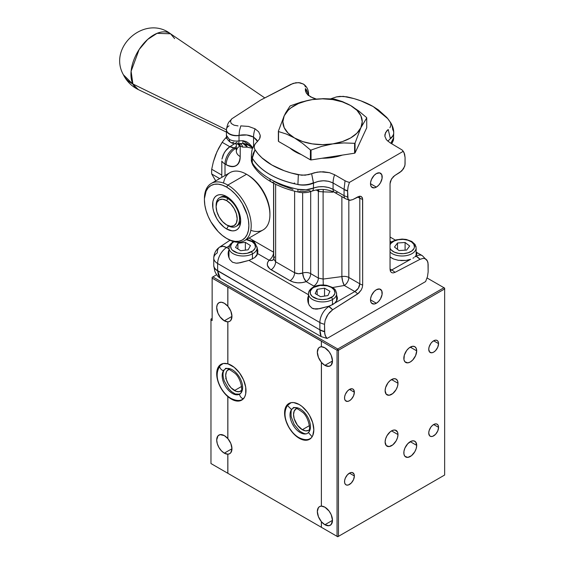 <?xml version="1.0" encoding="UTF-8"?>
<svg xmlns="http://www.w3.org/2000/svg" width="565" height="565" viewBox="0 0 565 565"><rect width="100%" height="100%" fill="white"/><g stroke="black" fill="none" stroke-linecap="round" stroke-linejoin="round"><path stroke-width="0.85" d="M297.444 408.361L296.109 408.848L294.21 411.038L293.546 414.533L294.21 418.792L297.444 425.205L302.317 429.725L309.422 425.622L302.317 429.725A12.402 7.161 60 0 1 294.21 418.792A12.402 7.161 60 0 1 296.109 408.848A12.402 7.161 60 0 1 297.254 408.403M299.203 438.27A20.672 11.936 60 0 1 285.699 420.056A20.672 11.936 60 0 1 288.863 403.488A20.672 11.936 60 0 1 299.203 404.512L293.609 402.562L291.081 402.668L288.863 403.488L287.048 404.992L284.866 409.816L284.866 416.405L285.699 420.056L288.863 427.359L293.609 433.758L299.203 438.27L304.796 440.22L307.325 440.114L309.542 439.295L311.357 437.79L312.713 435.65L313.822 429.831L312.713 422.726L309.542 415.423L307.325 412.04L302.056 406.482L299.203 404.512A20.672 11.936 60 0 1 312.713 422.726A20.672 11.936 60 0 1 309.542 439.295A20.672 11.936 60 0 1 299.203 438.27L299.634 438.023L299.203 438.27M224.305 320.807A10.749 6.208 60 0 1 217.285 311.329A10.749 6.208 60 0 1 218.93 302.72A10.749 6.208 60 0 1 224.305 303.25L227.815 306.265L227.864 287.098L227.815 306.265L227.815 287.182L212.143 278.128L212.143 320.539L210.971 319.861L210.971 463.554L227.815 473.279L227.815 454.189A10.749 6.208 60 0 1 224.305 453.158A10.749 6.208 60 0 1 217.285 443.68A10.749 6.208 60 0 1 218.93 435.064A10.749 6.208 60 0 1 224.305 435.601A10.749 6.208 60 0 1 227.815 438.617L227.815 396.616A20.672 11.936 60 0 1 217.243 378.649A20.672 11.936 60 0 1 220.986 364.347A20.672 11.936 60 0 1 227.815 363.839L227.864 363.811A20.672 11.936 60 0 1 231.368 365.343A20.672 11.936 60 0 1 244.878 383.564A20.672 11.936 60 0 1 241.707 400.133A20.672 11.936 60 0 1 231.368 399.109A20.672 11.936 60 0 1 227.864 396.588L227.864 438.588A10.749 6.208 60 0 1 229.729 453.66A10.749 6.208 60 0 1 227.864 454.161L224.305 453.158L231.954 448.737L224.305 453.158L221.395 450.806L218.93 447.48L217.285 443.68L216.706 439.987L217.984 435.848L220.082 434.64L224.305 435.601L227.815 438.617L227.815 396.616L223.38 391.842L219.813 386.015L217.504 379.779L216.706 373.811L217.504 368.768L219.813 365.202L223.38 363.493L227.815 363.839L227.815 321.838L227.864 363.811L227.815 321.838L224.305 320.807L220.082 316.887L217.984 313.257L216.706 307.643L217.285 304.613L218.93 302.72L221.395 302.24L224.305 303.25A10.749 6.208 60 0 1 227.815 306.265L227.864 306.237A10.749 6.208 60 0 1 229.729 321.308A10.749 6.208 60 0 1 227.864 321.817L227.815 321.838A10.749 6.208 60 0 1 224.305 320.807L231.954 316.393L224.305 320.807M321.429 346.755L319.741 347.157L318.434 348.259L317.332 352.179L318.434 357.37L321.429 362.327L321.379 506.141L324.889 507.172L329.113 511.092L331.21 514.722L332.488 520.344L331.21 524.475L329.113 525.69L324.889 524.73L332.488 520.344L324.889 524.73L321.379 521.714L321.379 527.293L337.051 536.347L337.051 350.244L321.379 341.196L321.379 346.783A10.749 6.208 60 0 1 324.889 347.814A10.749 6.208 60 0 1 331.909 357.292A10.749 6.208 60 0 1 330.264 365.901A10.749 6.208 60 0 1 324.889 365.371A10.749 6.208 60 0 1 321.379 362.356L321.429 362.327A10.749 6.208 60 0 1 319.557 347.256A10.749 6.208 60 0 1 321.379 346.755L324.889 347.814L329.113 351.734L331.21 355.364L332.488 360.986L324.889 365.371L332.488 360.986L331.21 365.117L329.113 366.332L324.889 365.371L321.379 362.356L321.379 506.141A10.749 6.208 60 0 1 324.889 507.172A10.749 6.208 60 0 1 331.909 516.65A10.749 6.208 60 0 1 330.264 525.266A10.749 6.208 60 0 1 324.889 524.73A10.749 6.208 60 0 1 321.379 521.714L321.429 521.686A10.749 6.208 60 0 1 319.557 506.614A10.749 6.208 60 0 1 321.379 506.113M231.798 398.862L231.368 399.109L231.798 398.862M241.643 390.415A12.402 7.161 60 0 1 240.683 391.171A12.402 7.161 60 0 1 234.482 390.556L241.587 386.46L234.482 390.556A12.402 7.161 60 0 1 226.374 379.631A12.402 7.161 60 0 1 228.281 369.687A12.402 7.161 60 0 1 229.418 369.235M416.702 350.858L410.268 347.143L416.702 350.858A9.097 5.255 -60 0 1 412.725 360.011A9.097 5.255 -60 0 1 405.719 362.448A9.097 5.255 -60 0 1 403.834 358.281A9.097 5.255 -60 0 1 407.803 349.128A9.097 5.255 -60 0 1 414.816 346.691A9.097 5.255 -60 0 1 416.702 350.858L415.614 355.604L412.725 360.011L410.268 361.995L407.803 362.85L404.914 361.784L403.954 359.658L404.321 355.159L406.694 350.455L409.011 348.005L412.725 346.281L414.816 346.691L416.207 348.294L416.702 350.858M416.702 445.389L410.268 441.675L416.702 445.389A9.097 5.255 -60 0 1 412.725 454.543A9.097 5.255 -60 0 1 405.719 456.979A9.097 5.255 -60 0 1 403.834 452.819A9.097 5.255 -60 0 1 407.803 443.659A9.097 5.255 -60 0 1 414.816 441.223A9.097 5.255 -60 0 1 416.702 445.389L416.207 448.518L414.816 451.732L411.518 455.665L407.803 457.389L404.914 456.315L403.954 454.196L403.954 451.294L404.914 448.066L407.803 443.659L411.518 441.096L413.841 440.862L415.614 441.887L416.702 445.389M397.986 434.584L391.552 430.869L397.986 434.584A9.097 5.255 -60 0 1 394.017 443.737A9.097 5.255 -60 0 1 387.004 446.18A9.097 5.255 -60 0 1 385.118 442.014A9.097 5.255 -60 0 1 389.094 432.861A9.097 5.255 -60 0 1 396.1 430.424A9.097 5.255 -60 0 1 397.986 434.584L397.499 437.713L396.1 440.926L392.809 444.86L389.094 446.583L386.206 445.517L385.118 442.014L385.613 438.885L387.004 435.672L390.295 431.738L392.809 430.29L395.126 430.057L397.499 432.027L397.986 434.584M397.986 383.268L391.552 379.553L397.986 383.268A9.097 5.255 -60 0 1 394.017 392.421A9.097 5.255 -60 0 1 387.004 394.857A9.097 5.255 -60 0 1 385.118 390.698A9.097 5.255 -60 0 1 389.094 381.537A9.097 5.255 -60 0 1 396.1 379.101A9.097 5.255 -60 0 1 397.986 383.268L397.499 386.389L396.1 389.61L392.809 393.544L389.094 395.267L386.206 394.193L385.118 390.698L385.613 387.569L387.978 382.865L390.295 380.422L394.017 378.698L396.1 379.101L397.499 380.704L397.986 383.268M438.567 343.633L433.659 340.794L438.567 343.633A6.95 4.011 -60 0 1 435.537 350.618A6.95 4.011 -60 0 1 430.184 352.482A6.95 4.011 -60 0 1 428.743 349.304A6.95 4.011 -60 0 1 431.78 342.312A6.95 4.011 -60 0 1 437.133 340.448A6.95 4.011 -60 0 1 438.567 343.633L437.741 347.256L435.537 350.618L433.659 352.136L431.78 352.793L429.57 351.974L428.743 349.304L429.118 346.917L430.925 343.322L432.698 341.458L435.537 340.137L437.133 340.448L438.193 341.677L438.567 343.633M438.567 427.359L433.659 424.527L438.567 427.359A6.95 4.011 -60 0 1 435.537 434.351A6.95 4.011 -60 0 1 430.184 436.215A6.95 4.011 -60 0 1 428.743 433.03A6.95 4.011 -60 0 1 431.78 426.038A6.95 4.011 -60 0 1 437.133 424.181A6.95 4.011 -60 0 1 438.567 427.359L437.741 430.989L435.537 434.351L432.698 436.314L430.925 436.491L429.57 435.707L428.743 433.03L429.118 430.643L430.925 427.055L432.698 425.184L435.537 423.87L437.133 424.181L438.193 425.403L438.567 427.359M354.361 475.977L349.445 473.145L354.361 475.977A6.95 4.011 -60 0 1 351.331 482.969A6.95 4.011 -60 0 1 345.978 484.827A6.95 4.011 -60 0 1 344.537 481.648A6.95 4.011 -60 0 1 347.567 474.657A6.95 4.011 -60 0 1 352.92 472.799A6.95 4.011 -60 0 1 354.361 475.977L353.535 479.607L351.331 482.969L348.492 484.932L346.719 485.109L345.363 484.325L344.629 482.701L344.629 480.49L345.363 478.018L347.567 474.657L350.406 472.7L352.179 472.524L353.987 474.021L354.361 475.977M354.361 392.244L349.445 389.412L354.361 392.244A6.95 4.011 -60 0 1 351.331 399.236A6.95 4.011 -60 0 1 345.978 401.101A6.95 4.011 -60 0 1 344.537 397.915A6.95 4.011 -60 0 1 347.567 390.931A6.95 4.011 -60 0 1 352.92 389.066A6.95 4.011 -60 0 1 354.361 392.244L353.535 395.874L351.331 399.236L349.445 400.755L347.567 401.411L345.363 400.592L344.629 398.968L344.629 396.757L345.363 394.292L347.567 390.931L349.445 389.412L352.179 388.791L353.535 389.575L354.361 392.244M225.661 378.762L226.155 378.515M229.609 369.192L227.187 370.591L226.374 371.876L225.71 375.365L226.374 379.631L228.281 384.009L231.127 387.851L236.191 391.354L239.355 391.665L241.778 390.267M321.429 341.119L227.864 287.098L337.051 350.244L337.75 349.029L212.843 276.914L212.143 277.323L216.649 274.717L212.843 276.914L337.75 349.029L443.949 287.719L444.648 288.122L444.648 288.934L338.456 350.244L337.75 349.029L443.949 287.719L444.648 288.934L444.648 475.031L337.75 536.75L338.456 536.347L337.051 536.347L337.051 350.244L338.456 350.244L338.456 536.347L337.051 536.347L337.75 536.75L444.648 475.031L444.648 288.122L443.949 287.719L444.648 288.934L338.456 350.244L338.456 536.347L444.648 475.031L337.75 536.75L211.677 463.957M443.949 287.719L427.076 277.98L443.949 287.719M321.429 527.322L227.864 473.308L227.864 454.161L229.545 453.759L230.852 452.657L231.954 448.737L230.852 443.546L227.864 438.588L227.864 396.588L234.221 400.43L239.489 400.952L241.707 400.133L243.522 398.622L244.878 396.482L245.711 393.798L245.711 387.209L243.522 379.864L239.489 372.879L234.221 367.314L227.864 363.811L227.864 321.817L229.545 321.407L230.852 320.306L231.954 316.393L230.852 311.195L227.864 306.237L227.864 287.098L212.143 278.128L212.143 277.323L212.143 320.539L210.971 319.861L210.971 319.048L212.143 318.378L210.971 319.048L210.971 463.554M321.429 506.113L319.741 506.515L318.434 507.617L317.332 511.537L318.434 516.728L321.429 521.686M310.63 438.278A20.672 11.936 -120 0 0 310.983 438.193M309.479 429.577A12.402 7.161 60 0 1 308.518 430.339A12.402 7.161 60 0 1 302.317 429.725L305.672 430.89L308.518 430.339L309.606 429.435M257.033 247.173L257.852 250.747L257.668 253.629L254.702 257.626L248.988 260.387L240.238 262.76L236.142 263.191L232.49 262.238L229.814 259.533L228.394 255.917L228.218 252.195L228.959 249.751L228.133 253.537M254.66 242.265L253.544 240.641L254.66 242.265M274.611 256.849L273.693 258.947L275.628 261.772A6.618 3.821 -60 0 1 271.115 269.78C266.828 266.934 266.15 263.749 269.074 260.218A6.618 4.52 -135.9 0 0 273.552 259.625L271.228 260.536L269.074 260.218A6.618 3.821 120 0 0 273.587 252.209L253.544 240.641L252.301 240.902L253.544 240.641L249.038 238.035L253.544 240.641L253.544 241.975L253.544 240.641L273.587 252.209A6.618 3.821 -60 0 1 269.074 260.218L257.668 253.629L257.852 250.747L257.019 247.117M228.147 254.024L228.634 256.856L229.814 259.533L232.49 262.238L236.142 263.191L238.148 263.099L248.988 260.387L308.49 294.739L248.988 260.387L254.702 257.626L256.595 255.733L257.668 253.629L269.074 260.218L267.513 262.669L267.344 265.26L269.71 268.813L290.099 280.741L293.63 282.175L297.79 282.839L302.127 282.648L306.181 281.638L313.85 286.067A6.618 3.821 120 0 0 318.363 278.065A6.618 3.821 -60 0 1 313.85 286.067L306.181 281.638A6.618 3.821 120 0 0 310.694 273.63A6.618 3.821 -60 0 1 306.181 281.638L303.765 277.747L302.656 273.043A6.618 2.613 -110.4 0 0 306.181 281.638C300.361 283.503 295.001 283.206 290.099 280.741A6.618 3.821 120 0 0 294.619 272.733A6.618 3.821 -60 0 1 290.099 280.741L271.115 269.78A6.618 3.821 120 0 0 275.628 261.772L294.619 272.733C297.063 273.961 299.747 274.06 302.656 273.043A6.618 3.821 180 0 1 310.694 273.63L318.363 278.065L323.109 279.068L341.874 276.589A6.618 3.821 180 0 1 348.824 277.479L359.806 283.814L358.358 288.249L354.82 291.547L334.699 303.165L336.917 300.312L337.376 298.772L336.606 295.064L337.432 297.974L336.917 300.312L334.699 303.165L332.693 304.577L328.519 306.301L319.769 308.681L313.759 308.857L312.021 308.158L309.338 305.446L308.165 302.769L307.664 299.45M376.347 187.107A8.27 4.774 -60 0 1 372.215 187.516A8.27 4.774 -60 0 1 370.944 180.892A8.27 4.774 -60 0 1 376.347 173.603A8.27 4.774 -60 0 1 380.485 173.194A8.27 4.774 -60 0 1 381.749 179.818A8.27 4.774 -60 0 1 376.347 187.107L370.499 183.731L376.347 187.107L374.108 187.884L371.488 186.916L370.612 184.981L370.612 182.347L371.488 179.409L374.108 175.411L376.347 173.603L379.595 172.862L381.749 174.649L382.081 178.363L380.485 182.742L378.585 185.299L376.347 187.107M376.347 303.25A8.27 4.774 -60 0 1 372.215 303.659A8.27 4.774 -60 0 1 370.944 297.035A8.27 4.774 -60 0 1 376.347 289.746A8.27 4.774 -60 0 1 380.485 289.337A8.27 4.774 -60 0 1 381.749 295.961A8.27 4.774 -60 0 1 376.347 303.25L370.499 299.874L376.347 303.25L374.108 304.027L371.488 303.059L370.612 301.124L370.612 298.49L371.488 295.552L374.108 291.554L376.347 289.746L379.595 289.005L381.749 290.791L382.081 294.506L380.485 298.885L378.585 301.442L376.347 303.25M237.59 143.496A6.618 1.568 82.3 0 0 238.126 143.764A6.618 1.568 -97.7 0 0 239.016 140.89A6.618 1.568 82.3 0 1 238.126 143.764L242.809 143.383L242.936 140.699L252.915 147.705L249.059 143.482L246.227 141.589L242.936 140.699L239.016 140.89L239.023 135.388L246.799 134.986L253.544 137.083L253.544 146.392L253.544 137.083L257.569 141.497L256.581 139.682L253.544 137.083A19.846 11.462 -60 0 1 255.083 128.82A19.846 11.462 120 0 0 253.544 137.083C249.384 134.873 244.546 134.3 239.023 135.388A9.923 5.657 -178 0 1 226.445 129.901A9.923 5.657 -178 0 1 229.093 125.84L229.093 125.811M297.903 189.275C287.26 186.973 277.931 183.519 269.922 178.921A6.618 3.821 120 0 0 271.285 181.951A6.618 3.821 -60 0 1 269.922 178.921C277.931 183.519 287.26 186.973 297.903 189.275L306.004 189.784L313.469 188.053L313.455 182.7A16.54 9.4 177.9 0 1 297.903 184.501L297.903 184.571A16.54 9.549 0 0 0 313.469 183.131C320.32 180.058 326.853 180.016 333.075 183.004A19.846 11.462 -60 0 1 334.614 174.74L329.494 172.678L323.448 171.774L317.24 172.134L311.626 173.709L313.469 183.131L318.215 181.386L323.512 180.751L328.689 181.316L333.075 183.004L344.071 189.353A13.235 7.38 -1.6 0 0 347.616 190.695L348.096 186.662L349.438 182.389L403.262 151.314L403.551 151.717L403.014 150.954L404.597 154.012L405.077 157.522L404.032 152.557L402.089 149.951L403.262 151.314L349.438 182.389L347.087 181.718L349.438 182.389L348.096 186.662L347.616 190.695A13.235 7.38 178.4 0 1 344.071 189.353L345.038 180.758L347.087 181.718L345.038 180.758L344.071 189.353L333.075 183.004L333.075 189.317L344.071 195.667L344.071 189.353L344.071 195.667L333.075 189.317L328.689 187.524L323.512 186.669L318.215 186.846L313.469 188.053L313.469 183.131A16.54 9.549 180 0 1 297.903 184.571L297.903 184.501A16.54 9.4 -2.1 0 0 313.455 182.7L311.626 173.709L305.213 175.199L298.341 174.769L297.903 184.501L298.341 174.769C288.108 172.558 279.294 169.309 271.906 165.022C264.491 160.764 258.862 155.672 255.034 149.767L253.028 153.913L252.315 158.179A16.54 9.951 -179.2 0 1 251.383 154.775A16.54 9.951 0.8 0 0 252.315 158.179C260.642 171.124 275.833 179.896 297.903 184.501C287.098 182.368 277.768 179.034 269.922 174.493C262.054 169.959 256.185 164.521 252.315 158.179L255.034 149.767L254.243 147.811L254.292 145.798L255.479 143.461C251.99 148.856 252.145 148.411 251.383 154.796L251.383 159.846L252.315 162.953C256.086 168.977 261.955 174.295 269.922 178.921C261.955 174.295 256.086 168.977 252.315 162.953L252.315 158.179L252.315 162.953L251.383 159.874C251.107 160.587 251.63 162.367 252.943 165.185C257.103 171.725 263.219 177.318 271.292 181.951C279.244 186.506 288.383 189.904 298.701 192.135C303.137 193.11 307.551 192.785 311.937 191.147A6.618 3.425 -112.2 0 0 313.469 188.053C308.702 189.939 303.511 190.349 297.903 189.275A6.618 1.73 102.2 0 0 298.687 192.135A6.618 1.73 -77.8 0 1 297.903 189.275M255.182 143.856L256.87 142.097L255.182 143.856L254.292 145.798L254.243 147.811L255.034 149.767L258.156 153.963L262.033 157.932L271.906 165.022L284.202 170.729L291.074 172.968L301.731 175.228L308.582 174.677L314.324 172.77L320.327 171.795L329.494 172.678L334.614 174.74A19.846 11.462 120 0 0 333.075 183.004L333.075 189.317C326.853 186.259 320.32 185.836 313.469 188.053A6.618 3.425 67.8 0 1 311.951 191.139A6.618 3.425 67.8 0 1 309.274 190.518L304.789 191.5L299.93 191.161A6.618 1.73 -77.8 0 1 298.687 192.135M308.207 95.443L308.01 93.387L306.52 89.934L305.382 88.592L306.548 93.373M306.329 93.041L310.482 96.834L316.351 99.08L312.883 97.992L308.045 95.075L306.329 93.041L305.432 90.852L305.382 88.592M240.803 125.882L248.522 126.426L255.083 128.82L258.65 131.779L260.218 135.268L260.183 137.083L259.596 138.856L256.87 142.097L259.596 138.856L260.218 135.268L258.65 131.779L255.083 128.82L248.522 126.426L240.803 125.882L239.461 130.776L239.016 135.515A9.923 5.728 180 0 1 226.431 129.999L226.431 135.445L229.334 139.371A6.618 3.821 120 0 0 230.704 142.401A6.618 3.821 -60 0 1 229.334 139.371L226.431 135.346C226.318 138.121 227.744 140.473 230.704 142.401A6.618 3.821 -60 0 0 233.854 142.168M240.386 143.545L242.809 143.383A6.618 5.332 -104.1 0 1 247.399 147.183L252.64 148.362L247.399 147.183L242.809 143.383L242.936 140.699L239.016 140.89C235.337 141.37 232.109 140.862 229.334 139.371C232.109 140.862 235.337 141.37 239.016 140.89L239.016 135.515A9.923 5.728 0 0 1 226.452 130.381M392.654 258.586L390.041 256.99L393.551 258.982L398.254 260.296L405.981 260.437L400.818 260.592M410.677 259.3L405.981 260.437L410.677 259.3L390.245 270.79L410.677 259.3M413.94 257.612L412.959 258.24L413.94 257.612M415.72 255.952L414.802 256.92L416.094 256.171L420.056 259.307L423.185 258.382L424.583 258.516L425.798 259.038L427.536 261.164L428.15 264.462L428.143 271.927L427.995 262.69L426.801 259.928L424.583 258.516L423.185 258.382L420.056 259.307A13.235 8.164 -120 0 0 416.094 256.171A13.235 7.642 -60 0 1 422.38 255.698A13.235 7.642 120 0 0 416.094 256.171L415.72 255.952L416.878 254.031L415.72 255.952M416.469 252.442L416.878 254.031M226.431 129.999L226.438 129.512C227.999 120.974 229.524 122.089 231.692 118.897L230.449 121.136L231.226 123.481L234.072 125.197L238.035 125.896L234.072 125.197L231.226 123.481L230.449 121.136L231.728 118.862L260.663 100.062L293.221 83.359L298.546 82.617L303.384 84.044C306.647 86.254 308.384 89.51 308.575 93.804L308.575 94.03A9.923 5.728 180 0 1 308.321 95.323M360.583 196.267L361.282 196.528L359.792 196.217L358.026 196.775L352.744 199.607L359.792 196.217L361.282 196.528L362.561 198.513L362.659 285.071L362.285 287.514L361.219 290.029L358.683 293.164L332.644 309.768L328.117 314.211L325.158 320.27L324.55 324.275L324.734 333.83L326.019 337.234L327.086 338.442L425.615 281.561L327.086 338.442L321.132 336.592L220.35 278.411L218.189 276.702C216.847 275.19 215.724 273.34 214.813 271.144L213.768 265.804A13.235 7.38 -1.6 0 0 217.638 270.826L217.638 270.642A13.235 7.642 180 0 1 213.761 265.246A13.235 7.642 0 0 0 217.638 270.642L319.861 329.84L319.861 322.53L217.638 263.509A13.235 7.642 -60 0 1 226.664 247.498L229.376 245.704L226.664 247.498L222.991 246.319L219.693 247.067A13.235 7.628 56.5 0 1 226.664 247.498L228.959 248.819L226.664 247.498A13.235 7.642 120 0 0 217.638 263.509L217.638 270.642L217.638 263.509A13.235 7.642 180 0 1 213.761 258.106A13.235 7.642 0 0 0 217.638 263.509L319.861 322.53L319.861 329.84L217.638 270.826A13.235 7.38 178.4 0 1 213.768 265.804L213.761 258.106A13.235 7.642 180 0 1 217.313 252.894A13.235 7.628 56.5 0 1 219.693 247.067L230.012 240.252M361.282 196.528L362.292 197.672L362.659 199.509L359.806 198.237A6.618 3.821 120 0 0 359.397 196.267A6.618 3.821 -60 0 1 359.806 198.237L357.631 196.987L359.806 198.237L359.806 283.814C359.502 287.133 357.843 289.711 354.82 291.547L344.311 285.48L332.552 287.543L344.311 285.48L342.665 281.384L341.874 276.589A6.618 1.737 -103.4 0 0 344.311 285.48A6.618 3.821 120 0 0 348.824 277.479A6.618 3.821 -60 0 1 344.311 285.48L354.82 291.547A13.235 7.098 60 0 1 357.709 293.892A13.235 7.098 -120 0 0 354.82 291.547L328.894 306.52A13.235 7.642 120 0 0 319.861 322.53A13.235 7.642 0 0 0 324.55 324.275A13.235 7.642 180 0 1 319.861 322.53A13.235 7.642 -60 0 1 328.894 306.52A13.235 7.098 60 0 1 332.644 309.768L328.519 306.301L317.678 309.02L315.673 309.112L312.021 308.158L309.338 305.446L307.925 301.83L307.748 298.108L308.49 295.665L307.678 299.944M273.665 259.512L273.693 258.961L275.628 261.772L275.628 184.268L275.628 261.772L294.619 272.733L294.619 191.175L294.619 272.733L298.461 273.743L302.656 273.043A6.618 3.821 0 0 1 310.694 273.63L310.694 191.606L310.694 273.63L318.363 278.065L318.363 191.26L318.801 191.493A6.618 3.454 115.9 0 0 318.455 189.586A6.618 3.454 -64.1 0 1 318.801 191.493L323.109 191.853L323.109 279.068L323.109 191.853L332.721 192.192A6.618 1.088 85.3 0 1 332.757 191.5A6.618 1.088 -94.7 0 0 332.721 192.192L323.109 191.853L323.307 189.445L323.109 191.853L318.801 191.493L316.082 189.939L318.363 191.26A6.618 3.821 120 0 0 318.102 189.628A6.618 3.821 -60 0 1 318.363 191.26L318.363 278.065L323.109 279.068L323.272 284.993L323.109 279.068L341.874 276.589L341.874 196.634L341.874 276.589A6.618 3.821 0 0 1 348.824 277.479L359.806 283.814A13.235 7.642 0 0 0 362.659 285.071A13.235 7.642 180 0 1 359.806 283.814L359.806 198.237L362.659 199.509L362.659 285.071L362.285 287.514L361.219 290.029L357.709 293.892L332.644 309.768L329.515 312.459L326.895 316.139L325.158 320.27L324.55 324.275L324.55 331.408A13.235 7.642 180 0 1 319.861 329.663A13.235 7.642 0 0 0 324.55 331.408L324.55 331.74A13.235 7.896 -178.3 0 1 319.861 329.84L321.132 336.592L320.164 333.746L319.861 329.84A13.235 7.896 1.7 0 0 324.55 331.74L325.228 335.681L327.086 338.442L321.132 336.592L220.35 278.411L217.638 270.826L218.351 274.964L220.35 278.411L217.913 276.377M294.584 182.996L293.581 183.576M308.278 95.287A9.923 5.968 -0.6 0 0 308.554 93.43A9.923 5.968 179.4 0 1 308.412 94.92M392.075 125.536L392.781 129.724A16.54 9.132 179.3 0 1 393.713 132.704A16.54 9.132 179.3 0 1 390.288 138.34L390.281 138.785A16.54 9.549 0 0 0 393.713 132.987M393.713 137.683L390.846 143.235L393.501 139.265L393.713 132.959A16.54 9.549 180 0 1 390.281 138.785L390.288 138.34A16.54 9.132 -0.7 0 0 393.713 132.704M387.837 141.186L390.281 138.785L387.837 141.186M405.077 163.963L404.667 166.364L401.849 170.87L394.674 175.616L399.949 172.36L403.516 168.801L404.978 165.128L405.077 157.819L405.077 163.963M390.041 269.046L391.919 270.134A13.235 8.164 60 0 1 394.984 272.372L420.056 259.307L394.984 272.372A13.235 8.164 -120 0 0 391.919 270.134L390.041 269.046M391.531 241.989L390.041 241.135L391.531 241.989M416.137 252.096L422.38 255.698L427.536 261.164M416.702 252.717L416.949 253.318M390.041 269.258L390.415 271.264L391.474 272.556L393.078 272.937L394.984 272.372L393.078 272.937L391.474 272.556L390.415 271.264L390.041 269.258L390.041 183.703L390.041 269.258M392.11 178.067L390.401 181.45L390.041 183.703L391.411 179.133L394.674 175.616L392.908 177.099M237.131 142.069L228.924 147.345L226.657 149.435L224.093 153.037L221.946 159.097L223.119 155.043L225.287 151.145L229.715 146.794A13.235 7.628 56.5 0 1 234.037 148.002L235.217 148.68A13.235 7.642 120 0 0 226.184 164.69L225.004 164.012L225.004 175.517L225.004 164.012A13.235 7.642 180 0 1 221.798 161.004L221.798 177.368L221.798 161.004A13.235 7.642 0 0 0 225.004 164.012L226.184 164.69A13.235 7.642 -60 0 1 235.217 148.68L234.037 148.002A13.235 7.642 120 0 0 225.004 164.012A13.235 7.642 -60 0 1 234.037 148.002L229.715 146.794L234.531 143.722M234.037 148.002L236.332 146.483L234.037 148.002M236.332 149.238L235.217 148.68L236.332 147.938L235.217 148.68L236.905 149.365M236.347 151.554L236.332 151.194A13.235 7.642 0 0 0 240.21 156.59C240.21 161.067 238.84 164.097 236.099 165.672C233.366 167.254 230.061 166.929 226.184 164.69C234.645 168.547 239.32 165.849 240.21 156.59A13.235 7.642 180 0 1 236.332 151.201A13.235 7.642 180 0 1 239.892 145.982M247.915 144.951L242.809 143.383C243.967 143.319 245.916 143.976 248.671 145.346L251.99 147.437M237.335 143.574L240.21 146.095L240.21 156.59L240.21 146.095L242.618 147.084L247.399 147.183L242.618 147.084A6.618 4.661 105.5 0 0 240.146 143.559A6.618 4.661 -74.5 0 1 242.618 147.084L240.21 146.095A6.618 4.019 117.3 0 0 239.405 143.623A6.618 4.019 -62.7 0 1 240.21 146.095L239.115 145.424A6.618 4.287 126.4 0 0 238.783 143.687A6.618 4.287 -53.6 0 1 239.115 145.424L238.487 144.923A6.618 4.548 131.2 0 0 238.331 143.736A6.618 4.548 -48.8 0 1 238.487 144.923L237.512 143.835M251.383 155.064A16.54 9.549 0 0 0 252.315 158.257A16.54 9.549 180 0 1 251.383 155.093M226.445 129.901A9.923 5.657 2 0 0 239.023 135.388M303.37 84.037L304.803 85.421L305.418 86.989L304.803 85.421L303.384 84.044L299.909 82.765L295.785 82.751L290.989 84.305L260.663 100.062L231.728 118.862M390.803 122.873L386.947 117.612L378.437 109.928L373.19 106.552L360.901 100.853L354.022 98.607L343.365 96.354L336.514 96.897L330.765 98.804L336.514 96.897L339.883 96.382L346.755 96.806C356.995 99.023 365.802 102.265 373.19 106.552L387.908 118.784L390.789 122.852L387.908 118.784M388.226 129.484L390.288 138.34L388.226 129.484L385.5 132.726L384.878 136.306L386.446 139.795L390.012 142.754L402.089 149.951L390.012 142.754L386.446 139.795L384.878 136.306L384.92 134.498L386.615 131.031L388.226 129.484M390.062 121.814L390.86 123.763L390.811 125.776L389.914 127.718L390.811 125.776L390.86 123.763L390.062 121.814M386.079 139.294L386.446 139.795M334.614 174.74L345.038 180.758L334.614 174.74M252.979 165.241A6.618 5.156 -31.9 0 1 252.315 162.953A6.618 5.156 148.1 0 0 252.979 165.241M292.924 189.402L280.092 184.649L274.435 181.711A6.618 3.821 -60 0 1 271.285 181.951M261.998 157.84L262.45 158.483M337.588 192.107A6.618 3.821 -60 0 1 334.445 192.347A6.618 3.821 -60 0 1 333.075 189.317A6.618 3.821 120 0 0 334.445 192.347C327.213 188.936 319.712 188.533 311.937 191.147M349.191 200.165L348.033 199.064L349.982 200.356L352.744 199.607L349.594 200.3L345.441 198.696A6.618 3.821 -60 0 1 344.071 195.667A6.618 3.821 120 0 0 345.441 198.696L334.445 192.347M347.616 197.136L344.071 195.667L347.616 197.136L347.616 190.998A13.235 7.642 180 0 1 344.071 189.536A13.235 7.642 0 0 0 347.616 190.998L348.033 199.064L347.616 197.136M425.615 281.561L427.472 276.645L428.143 271.927L427.472 276.645L425.615 281.561M273.587 252.209A6.618 3.821 180 0 1 273.693 252.273A6.618 3.821 0 0 0 273.587 252.209L273.587 183.222L273.587 252.209M348.824 200.102L348.824 277.479L348.824 200.102M302.656 273.043L302.656 192.644L302.656 273.043M252.301 240.902L251.898 240.994L252.301 240.902M229.079 248.932A14.061 8.115 0 0 0 238.162 255.5A14.061 8.115 0 0 0 252.449 253.897A1.653 0.904 -117.6 0 0 251.34 251.842A12.402 7.161 180 0 1 234.885 251.941A12.402 7.161 180 0 1 232.745 242.519M246.728 239.369L252.604 241.375L255.373 243.607L257.075 247.88A14.061 8.115 180 0 1 252.449 253.897L252.449 259.045L252.449 253.897A14.061 8.115 180 0 1 237.314 255.295A14.061 8.115 180 0 1 228.959 247.88A14.061 8.115 180 0 1 233.585 241.862M248.141 249.801L240.676 250.726L248.141 249.801L250.486 245.598L248.141 249.801M245.358 250.147L245.358 242.329L250.486 245.598L245.358 242.329L245.358 250.147M237.893 248.953L237.893 243.261L245.358 242.329L237.893 243.261L237.893 248.953M235.548 247.456L237.893 243.261L235.548 247.456L240.676 250.726M246.291 239.624A12.402 7.161 180 0 1 255.083 244.864A12.402 7.161 180 0 1 251.34 251.842A1.653 0.904 62.4 0 1 252.449 253.897A14.061 8.115 0 0 0 256.962 246.827M246.043 239.581L252.216 241.721L254.702 244.122L255.408 246.884L255.048 248.275L252.979 250.804L247.188 253.275L242.399 253.685L237.703 253L232.37 250.203L231.332 248.939L230.626 246.171L231.812 243.459L233.889 241.679M308.617 294.888A14.061 8.115 0 0 0 318.053 301.484A14.061 8.115 0 0 0 332.488 299.535L332.488 304.697L332.488 299.535A1.653 0.953 -120 0 0 331.323 297.508A12.402 7.161 180 0 1 313.78 297.508A12.402 7.161 180 0 1 313.78 287.38A1.653 0.953 -120 0 0 312.954 287.303C317.007 285.127 321.626 284.492 326.817 285.382L332.171 287.31C334.113 289.195 335.349 287.995 336.606 293.793A14.061 8.115 180 0 1 332.488 299.535A14.061 8.115 180 0 1 317.17 301.293A14.061 8.115 180 0 1 308.49 293.793A14.061 8.115 180 0 1 312.607 288.058A1.653 0.953 60 0 1 312.954 287.303A1.653 0.953 60 0 1 313.78 287.38A12.402 7.161 180 0 1 331.323 287.38A12.402 7.161 180 0 1 331.323 297.508A1.653 0.953 60 0 1 332.488 299.535A14.061 8.115 0 0 0 336.479 292.705M324.529 296.095L324.529 288.185L329.925 291.307L327.947 295.566L320.574 296.703L315.171 293.588L317.149 289.329L324.529 288.185L324.529 296.095M317.149 294.725L317.149 289.329L317.149 294.725M313.78 287.38L320.129 285.424L327.297 285.826L331.323 287.38L334.007 289.704L334.953 292.444L334.713 293.842L332.863 296.427L327.297 299.062L322.551 299.605L317.798 299.062L312.233 296.427L310.383 293.842L310.383 291.046L312.233 288.468L313.78 287.38M329.925 291.307L324.529 288.185L317.149 289.329L315.171 293.588L320.574 296.703L327.947 295.566L329.925 291.307M390.041 248.261L391.248 250.027L394.391 252.152L398.706 253.424L403.53 253.643L408.135 252.781L411.814 250.966L414.018 248.48L414.442 247.096L413.877 244.32L411.518 241.884L407.718 240.153L403.057 239.391L398.254 239.715L394.031 241.078L391.029 243.275L390.041 244.8A12.402 7.161 180 0 1 402.866 239.383A12.402 7.161 180 0 1 414.399 245.69A1.653 1.342 -11.5 0 1 416.017 246.693A1.653 1.342 168.5 0 0 414.399 245.69A12.402 7.161 180 0 1 405.105 253.473A12.402 7.161 180 0 1 390.535 249.158M397.513 249.384L397.513 242.992L405.098 242.477L405.098 250.168L405.098 242.477L409.667 246.015L406.645 250.062L399.06 250.578L394.49 247.046L397.513 242.992L397.513 249.384M390.041 243.254L392.421 241.417L396.129 239.871L402.118 239.066L406.242 239.447L411.786 241.446L415.127 244.532L416.137 247.88A14.061 8.115 180 0 1 405.847 255.698A14.061 8.115 180 0 1 390.041 252.075A14.061 8.115 0 0 0 405.458 255.761A14.061 8.115 0 0 0 416.115 248.339M405.098 242.477L397.513 242.992L394.49 247.046L399.06 250.578L406.645 250.062L409.667 246.015L405.098 242.477M216.134 206.041A16.54 9.549 60 0 1 219.545 197.764A16.54 9.549 60 0 1 227.815 198.583A16.54 9.549 60 0 1 238.621 213.16A16.54 9.549 60 0 1 236.085 226.417A16.54 9.549 60 0 1 227.815 225.597L226.643 224.919A14.888 8.595 60 0 1 216.12 206.691A14.888 8.595 60 0 1 226.643 200.61L227.815 198.583A16.54 9.549 -120 0 0 216.12 205.342L216.12 206.691L216.918 202.503L219.199 199.876L222.617 199.212L226.643 200.61L230.675 203.866L234.087 208.471L236.368 213.732L237.173 218.846L236.368 223.034L234.087 225.661L230.675 226.325L226.643 224.919L222.617 221.671L219.199 217.066L216.918 211.804L216.12 206.691M227.815 198.583L228.818 198.011L227.815 198.583L226.643 200.61A14.888 8.595 60 0 1 237.173 218.846A14.888 8.595 60 0 1 226.643 224.919L227.815 225.597A16.54 9.549 -120 0 0 239.511 218.846A16.54 9.549 -120 0 0 227.815 198.583M227.222 138.75L225.725 137.881A34.733 20.05 120 0 0 222.165 142.302L229.828 146.723L222.165 142.302L218.577 148.418L215.59 155.001L213.309 161.986L216.995 151.66L222.165 142.302A34.733 20.05 -60 0 1 225.725 137.881L226.621 137.048L225.725 137.881L227.222 138.75M221.798 175.086L211.706 169.26A34.733 20.05 120 0 0 211.706 173.999L219.665 178.597L211.706 173.999L215.731 180.871L211.706 173.999A34.733 20.05 -60 0 1 211.706 169.26L213.309 161.986L211.706 169.26L221.798 175.086M217.2 151.279L214.305 158.758M214.305 178.392L215.738 180.871M236.65 226.042A16.54 9.549 -120 0 0 240.626 219.425M226.643 228.973L228.408 225.922L226.643 228.973L232.017 230.838L234.44 230.746L236.566 229.955L238.317 228.507L239.609 226.452L240.683 220.873A19.846 11.462 60 0 1 226.643 228.973A19.846 11.462 60 0 1 212.61 204.664A19.846 11.462 60 0 1 226.643 196.564L226.643 196.564A19.846 11.462 60 0 1 240.683 220.873L239.609 214.05L238.317 210.498L234.44 203.796L232.017 200.893L229.383 198.456L223.91 195.292L221.275 194.692L218.846 194.791L216.72 195.575L214.975 197.023L213.676 199.078L212.878 201.656L212.878 207.984L213.676 211.48L216.72 218.5L218.846 221.741L223.91 227.081L226.643 228.973M227.815 239.101L226.643 238.423A31.428 18.144 60 0 1 204.424 199.939A31.428 18.144 60 0 1 226.643 187.107L227.815 185.08A33.081 19.097 -120 0 0 204.424 198.583L206.112 191.097L208.167 187.841L210.929 185.553L214.297 184.303L218.139 184.148L222.306 185.094L226.643 187.107A31.428 18.144 60 0 1 248.868 225.597A31.428 18.144 60 0 1 226.643 238.423L227.815 239.101A33.081 19.097 -120 0 0 251.206 225.597A33.081 19.097 -120 0 0 227.815 185.08L246.531 174.274A33.081 19.097 -120 0 0 229.99 172.636L211.275 183.441A33.081 19.097 60 0 1 227.815 185.08A33.081 19.097 60 0 1 249.426 214.234A33.081 19.097 60 0 1 244.355 240.739A33.081 19.097 60 0 1 227.815 239.101M204.431 199.276A33.081 19.097 60 0 1 211.275 183.441M223.528 183.067A33.081 19.097 60 0 1 246.531 174.274L247.696 174.952L246.531 174.274A33.081 19.097 60 0 1 269.922 214.792A33.081 19.097 60 0 1 250.811 230.315M269.922 214.792L269.922 213.443A31.428 18.144 -120 0 0 247.696 174.952L246.531 174.274L227.815 185.08L226.643 187.107L230.979 190.101L235.146 193.972L238.988 198.562L242.357 203.697L247.173 214.799L248.438 220.343L248.868 225.597L248.438 230.358L247.173 234.44L245.118 237.688L242.357 239.984L238.988 241.227L235.146 241.382L230.979 240.436L226.643 238.423L222.306 235.428L218.139 231.565L210.929 221.84L208.167 216.353L206.112 210.731L204.848 205.187L204.424 199.939M244.355 240.739L263.064 229.934A33.081 19.097 -120 0 0 268.135 203.428A33.081 19.097 -120 0 0 246.531 174.274M227.864 197.326A16.54 9.549 -120 0 0 220.152 197.468M123.241 74.453A32.254 24.556 -26.2 0 0 132.895 83.98L226.431 129.83L132.895 83.98A32.254 18.624 120 0 0 138.333 89.602L123.389 74.764C107.647 46.916 145.184 14.28 170.552 33.787L174.613 38.604M132.895 83.98L131.101 71.282L139.11 49.558L147.67 39.423L157.035 33.342L170.552 33.787A32.254 18.624 120 0 0 141.264 46.464A32.254 18.624 120 0 0 132.895 83.98M311.386 437.755L310.404 438.419C307.699 440.312 303.801 440.015 298.701 437.522C294.838 435.198 291.589 431.766 288.948 427.232C284.273 418.722 283.764 411.475 287.437 405.479L291.54 409.568L292.098 409.088L291.54 409.568A14.457 8.348 -120 0 0 293.51 425.812A14.457 8.348 -120 0 0 306.738 433.659A14.457 8.348 60 0 1 293.51 425.812A14.457 8.348 60 0 1 291.54 409.568L287.437 405.479L287.995 404.999A20.347 11.745 60 0 1 291.081 402.697M308.37 432.507C311.322 430.248 308.448 417.069 302.882 412.492C296.547 407.824 293.256 406.412 293.009 408.276L292.098 409.088C291.236 409.053 290.919 411.532 291.137 416.518L294.21 424.562L299.514 430.918C303.532 433.68 306.181 434.478 307.459 433.313L308.37 432.507L312.12 436.752L308.37 432.507L308.928 432.02A14.457 8.348 -120 0 0 306.95 415.784A14.457 8.348 -120 0 0 293.729 407.937A14.457 8.348 -120 0 0 291.54 409.568A14.457 8.348 60 0 1 293.729 407.937M240.28 393.643C243.692 391.022 240.563 377.978 235.075 373.359C228.67 368.641 225.364 367.222 225.174 369.115L224.1 369.948A14.457 8.348 -120 0 0 225.499 386.354A14.457 8.348 -120 0 0 239.073 394.427A14.457 8.348 60 0 1 225.499 386.354A14.457 8.348 60 0 1 224.1 369.948C222.229 372.222 217.645 365.774 220.717 365.195C217.645 365.774 222.229 372.222 224.1 369.948L224.517 369.623C222.61 372.01 222.539 375.817 224.312 381.057L228.585 388.593L231.551 391.651L235.245 393.975L239.624 394.151L240.697 393.318C237.625 393.897 242.208 400.345 244.08 398.071C242.208 400.345 237.625 393.897 240.697 393.318A14.457 8.348 -120 0 0 239.299 376.911A14.457 8.348 -120 0 0 225.725 368.839M285.685 112.816L284.202 115.811A39.698 22.918 180 0 1 312.276 99.602L301.265 102.067L290.502 105.782A45.652 26.357 0 0 0 290.043 106.043L285.685 112.816L290.043 106.043A45.652 26.357 180 0 1 290.502 105.782L301.265 102.067L312.276 99.602L307.36 100.57L298.384 103.557L291.053 107.788L288.171 110.281L284.202 115.811L285.685 112.816M278.368 141.081L278.368 131.193L284.202 115.811L278.368 131.193A45.652 26.357 0 0 0 278.538 131.553L286.448 134.067L294.478 137.952A39.698 22.918 180 0 1 284.202 115.811L282.853 121.743L284.202 127.676L288.171 133.206L294.478 137.952L286.448 134.067L278.538 131.553A45.652 26.357 180 0 1 278.368 131.193L278.368 141.081A45.652 26.357 0 0 0 278.538 141.441L278.538 131.553L278.538 141.441L310.418 159.846L310.418 149.958L302.565 143.376L294.478 137.952L302.565 143.376L310.418 149.958L310.418 159.846A45.652 26.357 0 0 0 311.047 159.944L354.601 153.207A45.652 26.357 0 0 0 355.06 152.938L366.727 127.796L366.727 117.908A45.652 26.357 0 0 0 366.558 117.548L358.704 110.966L350.618 105.535A39.698 22.918 180 0 1 360.894 127.676A39.698 22.918 180 0 1 332.82 143.877L343.831 142.931L354.601 143.319A45.652 26.357 0 0 0 355.06 143.051L360.894 127.676L366.727 117.908L366.727 127.796M334.678 99.143L342.588 101.651L350.618 105.535L358.704 110.966L366.558 117.548A45.652 26.357 180 0 1 366.727 117.908L360.894 127.676L355.06 143.051L355.06 152.938L355.06 143.051A45.652 26.357 180 0 1 354.601 143.319L354.601 153.207L354.601 143.319L343.831 142.931L332.82 143.877L321.831 146.335L311.047 150.057L311.047 159.944L311.047 150.057A45.652 26.357 180 0 1 310.418 149.958A45.652 26.357 0 0 0 311.047 150.057L321.831 146.335L332.82 143.877A39.698 22.918 180 0 1 294.478 137.952L302.699 141.589L312.276 143.877L322.551 144.661L332.82 143.877L342.397 141.589L350.618 137.952L356.925 133.206L360.894 127.676L362.243 121.743L360.894 115.811L356.925 110.281L350.618 105.535L342.397 101.898L332.82 99.602L322.551 98.826L312.276 99.602A39.698 22.918 180 0 1 350.618 105.535L342.588 101.651L334.678 99.143A45.652 26.357 0 0 0 334.049 99.045L323.272 98.656L312.276 99.602L323.272 98.656L334.049 99.045A45.652 26.357 180 0 1 334.678 99.143M290.007 148.065A38.872 22.438 0 0 0 295.064 151.653L295.064 150.982L295.064 151.653A38.872 22.438 0 0 0 301.286 154.577M322.142 158.228A38.872 22.438 0 0 0 342.334 155.107M238.126 143.764C235.224 144.082 232.745 143.63 230.704 142.401M308.575 94.03L308.575 95.534M390.789 122.852C392.83 126.341 393.805 129.618 393.713 132.676L393.713 132.959M393.713 137.775L393.367 140.36L391.778 143.771M395.366 240.104L390.041 237.025M213.761 258.106C213.902 253.41 215.887 249.73 219.693 247.067M236.332 151.194L236.332 143.877M273.693 258.961L273.693 183.279M233.232 241.495L229.899 244.645L228.959 247.88L228.959 257.81M257.075 247.88L257.075 254.999M336.606 293.793L336.606 300.912M312.954 287.303C309.86 289.308 308.37 291.476 308.49 293.793L308.49 303.73M416.137 247.88L416.137 255.401M227.815 225.597L226.643 224.919M219.545 197.764L220.717 197.093M236.085 226.417L237.251 225.739M123.389 74.764C126.715 81.374 131.694 86.318 138.333 89.602L226.431 132.118M170.552 33.787L264.787 97.907M287.437 405.479L291.123 402.654M223.203 363.528L220.301 365.52C215.858 371.77 216.141 379.299 221.134 388.099C223.782 392.64 227.038 396.065 230.916 398.382C236.085 400.853 239.97 401.143 242.569 399.25L243.55 398.593"/></g></svg>
